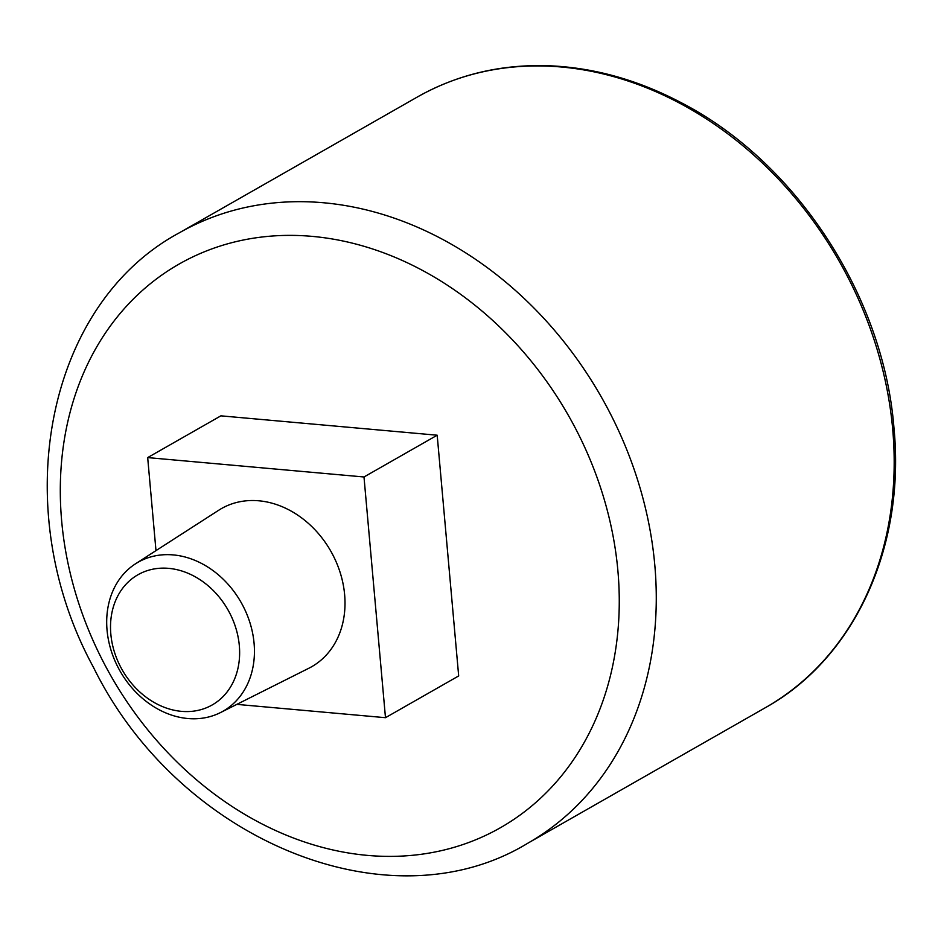 <?xml version="1.0" encoding="UTF-8"?>
<svg xmlns="http://www.w3.org/2000/svg" width="941" height="941" viewBox="0 0 941 941"><rect width="100%" height="100%" fill="white"/><g stroke="black" fill="none" stroke-linecap="round" stroke-linejoin="round"><path stroke-width="1.41" d="M155.983 550.614L147.678 457.597L220.888 415.84L437.189 435.213L458.679 675.932L385.481 717.689L236.826 704.374M147.678 457.597L363.991 476.981L385.481 717.689M437.189 435.213L363.991 476.981M135.492 563.812L218.724 510.234A91.042 73.868 60.3 0 1 297.685 515.103A91.042 73.868 60.3 0 1 344.629 594.641A91.042 73.868 60.3 0 1 308.871 668.228L220.394 712.619A85.749 69.575 60.3 0 1 120.13 671.204A85.749 69.575 60.3 0 1 135.492 563.812A85.749 69.575 60.3 0 1 209.867 568.388A85.749 69.575 60.3 0 1 254.082 643.303A85.749 69.575 60.3 0 1 220.394 712.619M239.32 645.608A74.939 60.8 60.3 0 1 148.478 698.892A74.939 60.8 60.3 0 1 137.433 575.057A74.939 60.8 60.3 0 1 239.32 645.608M617.896 570.799A324.398 263.209 60.3 0 1 224.64 801.461A324.398 263.209 60.3 0 1 176.802 265.397A324.398 263.209 60.3 0 1 617.896 570.799M654.795 565.035A351.44 285.147 60.3 0 1 527.666 843.301C388.504 928.073 178.014 839.513 93.453 667.298C7.234 509.387 44.921 305.096 179.355 232.803A351.44 285.147 60.3 0 1 654.795 565.035M892.703 429.308A351.44 285.147 60.3 0 1 765.562 707.573C854.851 657.947 905.571 546.556 893.95 427.814C883.587 295.745 795.863 161.687 681.037 102.604C637.81 79.867 593.747 67.587 548.838 65.752C500.965 64.129 457.103 74.562 417.251 97.064A351.44 285.147 60.3 0 1 892.703 429.308M527.666 843.301L765.562 707.573M179.355 232.803L417.251 97.064"/></g></svg>
